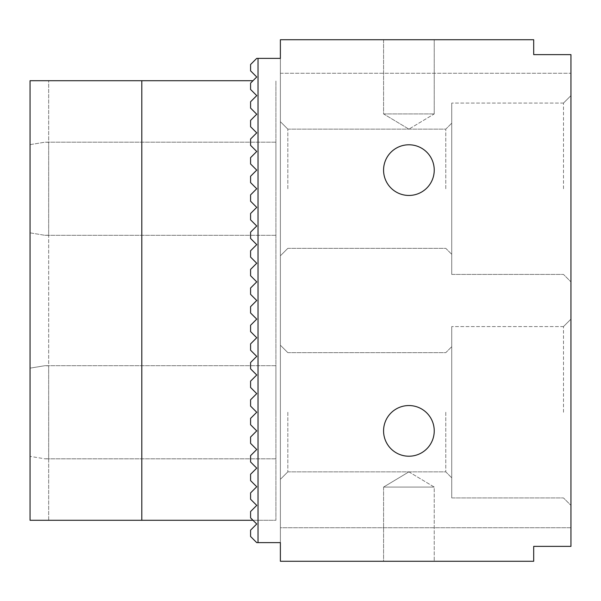 <?xml version="1.0" encoding="UTF-8"?>
<svg xmlns="http://www.w3.org/2000/svg" width="601" height="601" viewBox="0 0 601 601"><rect width="100%" height="100%" fill="white"/><g stroke="black" fill="none" stroke-linecap="round" stroke-linejoin="round"><path stroke-width="0.45" stroke-dasharray="3 2.25" d="M275.912 188.744L275.912 142.182L275.912 188.744M275.912 412.256L275.912 365.693L275.912 412.256M253.006 520.286L275.912 520.286L275.912 80.714L275.912 520.286L30.05 520.286L30.05 80.714L30.05 144.631L44.947 142.182L48.673 142.324L48.673 80.714L30.05 80.714L48.673 80.714L48.673 142.324L44.947 142.182L30.05 144.631L30.05 368.143L44.947 365.693L30.05 368.143L30.05 520.286L30.05 80.714L253.006 80.714M48.673 520.286L48.673 458.676L44.947 458.818L30.05 456.369L44.947 458.818L48.673 458.676L48.673 235.156L44.947 235.307L48.673 235.156L48.673 142.324L48.673 365.844L44.947 365.693L48.673 365.844L48.673 520.286L30.05 520.286L48.673 520.286M30.05 232.857L44.947 235.307L30.05 232.857M141.806 80.714L141.806 520.286M258.032 542.635L280.382 542.635L256.732 542.635L258.032 542.635L256.732 542.635L250.579 536.49L250.579 530.157L256.732 524.012L250.579 517.867L250.579 511.534L256.732 505.388L250.579 499.243L250.579 492.91L256.732 486.757L250.579 480.612L250.579 474.279L256.732 468.134L250.579 461.989L250.579 455.656L256.732 449.51L250.579 443.365L250.579 437.032L256.732 430.879L250.579 424.734L250.579 418.401L256.732 412.256L250.579 406.111L250.579 399.778L256.732 393.632L250.579 387.487L250.579 381.154L256.732 375.001L250.579 368.856L250.579 362.523L256.732 356.378L250.579 350.233L250.579 343.9L256.732 337.754L250.579 331.602L250.579 325.276L256.732 319.123L250.579 312.978L250.579 306.645L256.732 300.5L250.579 294.355L250.579 288.022L250.579 294.355L256.732 300.5L250.579 306.645L250.579 312.978L256.732 319.123L250.579 325.276L250.579 331.602L256.732 337.754L250.579 343.9L250.579 350.233L256.732 356.378L250.579 362.523L250.579 368.856L256.732 375.001L250.579 381.154L250.579 387.487L256.732 393.632L250.579 399.778L250.579 406.111L256.732 412.256L250.579 418.401L250.579 424.734L256.732 430.879L250.579 437.032L250.579 443.365L256.732 449.51L250.579 455.656L250.579 461.989L256.732 468.134L250.579 474.279L250.579 480.612L256.732 486.757L250.579 492.91L250.579 499.243L256.732 505.388L250.579 511.534L250.579 517.867L256.732 524.012L250.579 530.157L250.579 536.49L256.732 542.635L250.579 536.49L250.579 530.157L256.732 524.012L250.579 517.867L250.579 511.534L256.732 505.388L250.579 499.243L250.579 492.91L256.732 486.757L250.579 480.612L250.579 474.279L256.732 468.134L250.579 461.989L250.579 455.656L256.732 449.51L250.579 443.365L250.579 437.032L256.732 430.879L250.579 424.734L250.579 418.401L256.732 412.256L250.579 406.111L250.579 399.778L256.732 393.632L250.579 387.487L250.579 381.154L256.732 375.001L250.579 368.856L250.579 362.523L256.732 356.378L250.579 350.233L250.579 343.9L256.732 337.754L250.579 331.602L250.579 325.276L256.732 319.123L250.579 312.978L250.579 306.645L256.732 300.5L250.579 294.355L250.579 288.022L256.732 281.877L250.579 288.022L256.732 281.877L250.579 275.724L256.732 281.877L250.579 275.724L250.579 269.398L250.579 275.724L250.579 269.398L256.732 263.246L250.579 269.398L256.732 263.246L250.579 257.1L256.732 263.246L250.579 257.1L250.579 250.767L250.579 257.1L250.579 250.767L256.732 244.622L250.579 250.767L256.732 244.622L250.579 238.477L256.732 244.622L250.579 238.477L250.579 232.144L250.579 238.477L250.579 232.144L256.732 225.999L250.579 232.144L256.732 225.999L250.579 219.846L256.732 225.999L250.579 219.846L250.579 213.513L250.579 219.846L250.579 213.513L256.732 207.368L250.579 213.513L256.732 207.368L250.579 201.222L256.732 207.368L250.579 201.222L250.579 194.889L250.579 201.222L250.579 194.889L256.732 188.744L250.579 194.889L256.732 188.744L250.579 182.599L256.732 188.744L250.579 182.599L250.579 176.266L250.579 182.599L250.579 176.266L256.732 170.121L250.579 176.266L256.732 170.121L250.579 163.968L256.732 170.121L250.579 163.968L250.579 157.635L250.579 163.968L250.579 157.635L256.732 151.49L250.579 157.635L256.732 151.49L250.579 145.344L256.732 151.49L250.579 145.344L250.579 139.011L250.579 145.344L250.579 139.011L256.732 132.866L250.579 139.011L256.732 132.866L250.579 126.721L256.732 132.866L250.579 126.721L250.579 120.388L250.579 126.721L250.579 120.388L256.732 114.243L250.579 120.388L256.732 114.243L250.579 108.09L256.732 114.243L250.579 108.09L250.579 101.757L250.579 108.09L250.579 101.757L256.732 95.612L250.579 101.757L256.732 95.612L250.579 89.466L256.732 95.612L250.579 89.466L250.579 83.133L250.579 89.466L250.579 83.133L256.732 76.988L250.579 83.133L256.732 76.988L250.579 70.843L256.732 76.988L250.579 70.843L250.579 64.51L250.579 70.843L250.579 64.51L256.732 58.365L250.579 64.51L256.732 58.365L258.032 58.365L258.032 542.635L280.382 542.635L280.382 561.266L533.696 561.266L533.696 546.362L570.95 546.362L570.95 54.638L533.696 54.638L533.696 39.734L280.382 39.734L280.382 58.365L256.732 58.365L280.382 58.365L258.032 58.365L258.032 542.635L258.032 58.365M383.573 170.121A25.332 25.332 0 0 0 408.905 195.453A25.332 25.332 0 0 0 434.238 170.121A25.332 25.332 0 0 0 408.905 144.788A25.332 25.332 0 0 0 383.573 170.121A25.332 25.332 0 0 1 421.571 148.177A25.332 25.332 0 0 1 421.571 192.057A25.332 25.332 0 0 1 383.573 170.121A25.332 25.332 0 0 1 408.905 144.788A25.332 25.332 0 0 1 434.238 170.121A25.332 25.332 0 0 1 408.905 195.453A25.332 25.332 0 0 1 383.573 170.121M383.573 430.879A25.332 25.332 0 0 0 421.571 452.823A25.332 25.332 0 0 0 421.571 408.943A25.332 25.332 0 0 0 383.573 430.879A25.332 25.332 0 0 1 408.905 405.547A25.332 25.332 0 0 1 434.238 430.879A25.332 25.332 0 0 1 408.905 456.212A25.332 25.332 0 0 1 383.573 430.879A25.332 25.332 0 0 0 408.905 456.212A25.332 25.332 0 0 0 434.238 430.879A25.332 25.332 0 0 0 408.905 405.547A25.332 25.332 0 0 0 383.573 430.879M533.696 561.266L280.382 561.266L280.382 527.738L570.95 527.738L570.95 546.362L533.696 546.362L570.95 546.362L570.95 527.738L280.382 527.738L280.382 561.266L533.696 561.266L533.696 546.362L533.696 561.266M280.382 188.744L280.382 121.687L280.382 188.744M287.834 188.744L287.834 129.14L287.834 188.744M280.382 412.256L280.382 345.199L280.382 412.256M287.834 412.256L287.834 471.86L287.834 412.256M563.498 188.744L563.498 103.064L563.498 188.744M570.95 188.744L570.95 95.612L570.95 188.744M563.498 412.256L563.498 326.576L563.498 412.256M570.95 412.256L570.95 505.388L570.95 412.256M445.784 188.744L445.784 129.14L445.784 188.744M451.742 188.744L451.742 123.182L451.742 188.744M445.784 412.256L445.784 471.86L445.784 412.256M451.742 412.256L451.742 346.694L451.742 412.256M451.742 497.936L451.742 326.576L451.742 497.936L563.498 497.936L570.95 505.388L563.498 497.936L451.742 497.936L451.742 326.576L451.742 497.936M280.382 73.262L570.95 73.262L570.95 54.638L533.696 54.638L533.696 39.734L533.696 54.638L570.95 54.638L570.95 73.262L280.382 73.262L280.382 39.734L533.696 39.734L280.382 39.734L280.382 73.262M280.382 542.635L280.382 58.365L280.382 542.635M383.573 561.266L434.238 561.266L383.573 561.266L434.238 561.266L383.573 561.266L383.573 487.08L434.238 487.08L383.573 487.08L434.238 487.08L383.573 487.08L383.573 561.266M408.905 471.86L434.238 487.08L434.238 561.266L434.238 487.08L408.905 471.86L383.573 487.08L408.905 471.86M451.742 274.424L451.742 103.064L451.742 274.424L563.498 274.424L570.95 281.877L563.498 274.424L451.742 274.424L451.742 103.064L451.742 274.424M383.573 113.92L434.238 113.92L383.573 113.92L434.238 113.92L383.573 113.92L383.573 39.734L434.238 39.734L383.573 39.734L434.238 39.734L383.573 39.734L383.573 113.92L408.905 129.14L383.573 113.92M434.238 113.92L434.238 39.734L434.238 113.92L408.905 129.14L434.238 113.92M275.912 365.693L44.947 365.693L275.912 365.693M275.912 458.818L44.947 458.818L275.912 458.818M275.912 142.182L44.947 142.182L275.912 142.182M275.912 235.307L44.947 235.307L275.912 235.307M287.834 129.14L280.382 121.687L287.834 129.14L445.784 129.14L451.742 123.182L445.784 129.14L287.834 129.14M287.834 248.348L280.382 255.801L287.834 248.348L445.784 248.348L451.742 254.306L445.784 248.348L287.834 248.348M287.834 352.652L280.382 345.199L287.834 352.652L445.784 352.652L451.742 346.694L445.784 352.652L287.834 352.652M287.834 471.86L280.382 479.313L287.834 471.86L445.784 471.86L451.742 477.818L445.784 471.86L287.834 471.86M563.498 103.064L570.95 95.612L563.498 103.064L451.742 103.064L563.498 103.064M563.498 326.576L570.95 319.123L563.498 326.576L451.742 326.576L563.498 326.576"/><path stroke-width="0.9" d="M141.806 80.714L30.05 80.714L30.05 520.286L141.806 520.286L141.806 80.714L253.006 80.714M141.806 520.286L253.006 520.286M434.238 170.121A25.332 25.332 0 0 0 396.239 148.177A25.332 25.332 0 0 0 396.239 192.057A25.332 25.332 0 0 0 434.238 170.121M258.032 542.635L256.732 542.635L250.579 536.49L250.579 530.157L256.732 524.012L250.579 517.867L250.579 511.534L256.732 505.388L250.579 499.243L250.579 492.91L256.732 486.757L250.579 480.612L250.579 474.279L256.732 468.134L250.579 461.989L250.579 455.656L256.732 449.51L250.579 443.365L250.579 437.032L256.732 430.879L250.579 424.734L250.579 418.401L256.732 412.256L250.579 406.111L250.579 399.778L256.732 393.632L250.579 387.487L250.579 381.154L256.732 375.001L250.579 368.856L250.579 362.523L256.732 356.378L250.579 350.233L250.579 343.9L256.732 337.754L250.579 331.602L250.579 325.276L256.732 319.123L250.579 312.978L250.579 306.645L256.732 300.5L250.579 294.355L250.579 288.022L256.732 281.877L250.579 275.724L250.579 269.398L256.732 263.246L250.579 257.1L250.579 250.767L256.732 244.622L250.579 238.477L250.579 232.144L256.732 225.999L250.579 219.846L250.579 213.513L256.732 207.368L250.579 201.222L250.579 194.889L256.732 188.744L250.579 182.599L250.579 176.266L256.732 170.121L250.579 163.968L250.579 157.635L256.732 151.49L250.579 145.344L250.579 139.011L256.732 132.866L250.579 126.721L250.579 120.388L256.732 114.243L250.579 108.09L250.579 101.757L256.732 95.612L250.579 89.466L250.579 83.133L256.732 76.988L250.579 70.843L250.579 64.51L256.732 58.365L258.032 58.365L258.032 542.635L280.382 542.635L280.382 561.266L533.696 561.266L533.696 546.362L570.95 546.362L570.95 54.638L533.696 54.638L533.696 39.734L280.382 39.734L280.382 58.365L258.032 58.365M434.238 430.879A25.332 25.332 0 0 1 396.239 452.823A25.332 25.332 0 0 1 396.239 408.943A25.332 25.332 0 0 1 434.238 430.879"/></g></svg>
